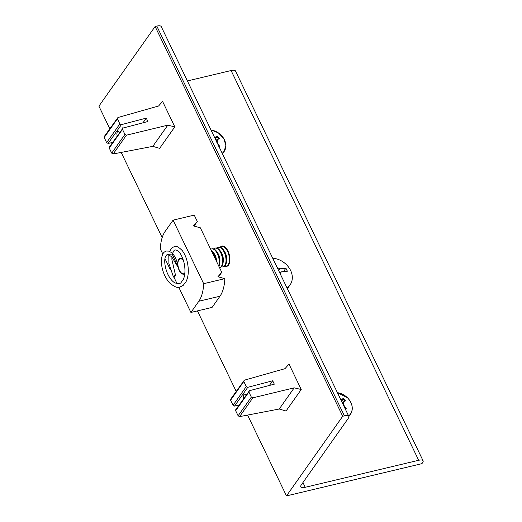 <?xml version="1.0" encoding="UTF-8"?>
<svg xmlns="http://www.w3.org/2000/svg" width="522" height="522" viewBox="0 0 522 522"><rect width="100%" height="100%" fill="white"/><g stroke="black" fill="none" stroke-linecap="round" stroke-linejoin="round"><path stroke-width="0.78" d="M224.701 266.103A10.433 5.187 -103.4 0 0 226.737 266.37A10.433 5.187 -103.4 0 0 227.97 251.049A10.433 5.187 -103.4 0 0 221.902 246.077A10.433 5.187 -103.4 0 0 220.212 247.232M342.7 416.256L286.487 495.9L421.926 463.653L422.631 462.655A8.026 2.793 154.3 0 0 423.088 460.789A8.026 2.793 154.3 0 0 418.67 460.287L305.233 487.294A8.026 2.793 -25.7 0 1 300.816 486.791A8.026 2.793 -25.7 0 1 301.272 484.925L348.357 418.22A8.026 2.793 154.3 0 0 348.813 416.354A8.026 2.793 154.3 0 0 344.396 415.851L342.7 416.256L155.125 26.505L98.912 106.149L109.777 128.719M286.487 495.9L247.591 415.081M236.185 391.383L197.447 310.897M162.172 237.601L121.182 152.424M423.088 460.789L235.513 71.038A8.026 2.793 154.3 0 0 231.096 70.535L187.391 80.943M348.813 416.354L161.239 26.602A8.026 2.793 154.3 0 0 156.815 26.1L155.125 26.505M184.86 273.058A7.641 3.804 76.6 0 1 181.323 272.895A7.641 3.804 76.6 0 1 177.937 264.987A7.641 3.804 76.6 0 1 178.42 260.713A7.641 3.804 76.6 0 1 183.437 260.524M211.495 250.971A10.029 4.992 76.6 0 1 215.573 259.441M211.077 250.09A10.029 4.992 76.6 0 1 213.7 252.837A10.029 4.992 76.6 0 1 216.376 261.111M210.705 249.327A10.029 4.992 76.6 0 1 211.554 248.948A10.029 4.992 76.6 0 1 213.067 249.033A10.029 4.992 76.6 0 1 219.201 260.439A10.029 4.992 76.6 0 1 218.646 265.828M211.554 248.948L212.121 248.818A10.029 4.992 76.6 0 1 213.628 248.903A10.029 4.992 76.6 0 1 217.087 252.028A10.029 4.992 76.6 0 1 219.762 260.302A10.029 4.992 76.6 0 1 219.755 263.225A10.029 4.992 76.6 0 1 218.914 266.383M213.628 248.903A10.029 4.992 76.6 0 1 214.94 248.146A10.029 4.992 76.6 0 1 216.454 248.231A10.029 4.992 76.6 0 1 222.587 259.63A10.029 4.992 76.6 0 1 219.586 267.662A10.029 4.992 76.6 0 1 219.534 267.675M214.94 248.146L215.508 248.009A10.029 4.992 76.6 0 1 217.015 248.094A10.029 4.992 76.6 0 1 220.473 251.226A10.029 4.992 76.6 0 1 223.148 259.499A10.029 4.992 76.6 0 1 223.142 262.422A10.029 4.992 76.6 0 1 220.153 267.525L219.586 267.662M217.015 248.094A10.029 4.992 76.6 0 1 218.327 247.337A10.029 4.992 76.6 0 1 219.84 247.421A10.029 4.992 76.6 0 1 225.974 258.827A10.029 4.992 76.6 0 1 222.972 266.853A10.029 4.992 76.6 0 1 221.465 266.768L221.465 266.768M218.327 247.337L218.894 247.206A10.029 4.992 76.6 0 1 220.401 247.291A10.029 4.992 76.6 0 1 223.86 250.416A10.029 4.992 76.6 0 1 226.535 258.69A10.029 4.992 76.6 0 1 226.522 261.613A10.029 4.992 76.6 0 1 223.54 266.722L222.972 266.853M220.401 247.291A10.029 4.992 76.6 0 1 221.713 246.534A10.029 4.992 76.6 0 1 223.227 246.619A10.029 4.992 76.6 0 1 229.36 258.018A10.029 4.992 76.6 0 1 226.359 266.05A10.029 4.992 76.6 0 1 224.852 265.966L224.852 265.966M221.713 246.534L222.281 246.397A10.029 4.992 76.6 0 1 223.788 246.482A10.029 4.992 76.6 0 1 226.15 248.159M229.589 262.599A10.029 4.992 76.6 0 1 226.926 265.913L226.359 266.05M223.86 250.416L224.643 251.637A7.641 3.804 76.6 0 1 226.672 260.171L226.522 261.613M220.473 251.226L221.256 252.446A7.641 3.804 76.6 0 1 223.285 260.974L223.142 262.422M217.087 252.028L217.87 253.255A7.641 3.804 76.6 0 1 219.899 261.783L219.755 263.225M213.7 252.837L214.483 254.057A7.641 3.804 76.6 0 1 216.571 261.509M301.227 389.51L294.193 387.833L252.837 397.842L251.33 397.092L248.877 391.989L249.425 390.704L274.318 384.166L272.686 380.779L247.793 387.311L246.267 386.567L243.807 381.465L244.342 380.179L284.973 368.676L288.999 364.088L301.227 389.51L286.049 411.016L279.244 409.013L239.585 416.621L238.123 415.812L235.663 410.71L236.172 409.476M231.083 398.958L230.6 400.185L233.053 405.287L234.541 406.09L238.959 405.15M230.62 399.258L244.342 380.179M272.686 380.779L269.378 385.464M235.69 409.783L249.425 390.704M294.193 387.833L279.244 409.013M344.853 400.909L343.13 399.102L341.186 400.524L341.153 399.917L343.235 398.41L345.61 400.759L343.548 402.273L343.757 405.092L346.197 408.504L345.368 409.196M345.159 408.752L345.486 408.478L344.044 406.436M345.433 408.524L346.197 408.504M343.137 404.557L342.941 402.299L345.61 400.759L344.905 400.844M342.412 403.049L342.941 402.299M341.571 401.307L343.084 399.16M343.757 405.092L343.189 405.32M342.961 402.273L343.548 402.273L342.961 402.273M343.13 399.102L343.235 398.41M218.711 138.617L217.087 136.731L214.986 137.991L214.979 137.377L217.224 136.053L219.475 138.5L217.237 139.837L217.263 142.63L219.553 146.16L218.783 146.147L218.45 145.475M219.553 146.16L218.47 146.93M216.682 141.808L216.656 139.811L218.764 138.552M216.101 140.601L216.637 139.844M215.39 139.12L217.035 136.79M217.263 142.63L216.689 142.832M217.237 139.837L216.656 139.811L217.237 139.837M217.224 136.053L217.087 136.731M243.546 395.05A3.53 1.755 -103.4 0 0 243.624 398.534M246.012 395.154A3.53 1.755 -103.4 0 0 243.859 394.528M249.248 390.312A7.543 3.752 76.6 0 1 249.601 390.652M117.137 132.392A3.53 1.755 -103.4 0 0 117.215 135.877M119.603 132.497A3.53 1.755 -103.4 0 0 117.45 131.864M122.84 127.655A7.543 3.752 76.6 0 1 123.192 127.994M174.818 126.853L167.784 125.176L126.428 135.185L124.921 134.435L122.468 129.332L123.016 128.04L147.909 121.509L146.277 118.122L121.385 124.654L119.858 123.91L117.398 118.807L117.926 117.522L158.564 106.018L162.583 101.431L174.818 126.853L159.641 148.359L152.835 146.356L113.176 153.957L111.715 153.148L109.255 148.046L109.764 146.819M104.674 136.301L104.191 137.521L106.645 142.623L108.132 143.433L112.55 142.493M104.211 136.601L117.926 117.522M146.277 118.122L142.969 122.807M109.281 147.126L123.016 128.04M167.784 125.176L152.835 146.356M171.751 256.85L168.025 254.364L172.162 254.051L178.237 267.538L171.751 256.85M175.555 275.42A1.683 0.587 154.3 0 0 173.996 276.158A1.683 0.587 154.3 0 0 173.454 276.999A1.683 0.587 154.3 0 0 174.374 277.091L175.555 275.42L171.901 259.643L171.914 257.026M183.235 259.865A8.065 4.013 -103.4 0 0 180.123 258.455A8.065 4.013 -103.4 0 0 177.682 264.432M178.296 268.008A8.065 4.013 -103.4 0 0 179.17 270.305A8.065 4.013 -103.4 0 0 183.861 274.148A8.065 4.013 -103.4 0 0 184.801 273.639M198.817 301.253L219.977 296.215L212.069 307.412L190.908 312.45L198.817 301.253A37.617 18.714 -103.4 0 0 203.658 283.694L224.825 278.657L217.909 276.764L221.765 272.301L200.357 227.82L193.447 225.928L197.296 221.465L194.243 215.11L173.076 220.147L165.174 231.35A37.617 18.714 -103.4 0 0 160.326 248.903L162.825 254.103M190.908 312.45L178.778 287.244M177.128 283.811L173.924 277.156M170.368 269.77L164.945 258.501M173.076 220.147L203.658 283.694M197.296 221.465L194.034 226.085M221.765 272.301L218.503 276.928M219.977 296.215A37.617 18.714 -103.4 0 0 224.825 278.657M272.699 258.201A18.459 14.662 -144.8 0 1 289.325 268.197A18.459 14.662 -144.8 0 1 290.115 284.816L287.478 288.549A18.459 14.662 -144.8 0 1 287.374 288.692M290.115 284.816A18.459 14.662 -144.8 0 1 286.976 287.863M280.314 274.122L281.214 271.871L287.374 271.225L285.906 268.171L279.746 268.823L277.091 267.427M281.214 271.871L280.066 273.502M285.906 268.171L283.59 271.466M279.746 268.823L278.598 270.455M418.67 460.287L231.096 70.535M305.233 487.294L302.949 482.55M344.396 415.851L156.815 26.1M243.807 381.465L230.6 400.185M246.267 386.567L233.053 405.287M247.793 387.311L234.541 406.09M248.877 391.989L235.663 410.71M251.33 397.092L238.123 415.812M252.837 397.842L239.585 416.621M348.611 415.936A14.864 11.81 35.2 0 0 347.424 397.731A14.864 11.81 35.2 0 0 337.421 392.674M351.724 404.785A15.047 11.954 -144.8 0 1 350.464 414.272A15.047 11.954 -144.8 0 1 348.716 416.151M222.202 153.279A14.864 11.81 35.2 0 0 224.421 139.785A14.864 11.81 35.2 0 0 211.012 130.017M225.315 142.128A15.047 11.954 -144.8 0 1 224.055 151.615A15.047 11.954 -144.8 0 1 222.307 153.494M117.398 118.807L104.191 137.521M119.858 123.91L106.645 142.623M121.385 124.654L108.132 143.433M122.468 129.332L109.255 148.046M124.921 134.435L111.715 153.148M126.428 135.185L113.176 153.957M337.401 392.635L347.456 397.725C352.604 403.408 353.609 408.922 350.464 414.272L348.879 416.523M343 402.234L344.957 400.798M218.835 138.493L216.715 139.765M222.476 153.846L224.055 151.615L225.876 145.403L223.762 138.5L218.294 132.823L210.992 129.978M178.237 267.538C177.232 260.876 175.072 255.956 171.764 252.785L168.945 251.128L166.414 251.03C164.547 251.872 161.063 252.38 161.52 264.06C162.362 271.329 164.985 277.547 169.396 282.709C174.341 286.891 177.839 288.346 179.875 287.067L183.215 285.351L186.028 281.704C187.607 278.513 188.364 274.683 188.311 270.22C188.005 262.188 185.989 255.643 182.256 250.58C178.511 246.854 175.855 245.523 174.302 246.586L171.777 247.976L169.63 251.376M168.789 254.651L168.9 263.479L173.454 276.999M168.025 254.364L167.203 254.305L165.357 256.746C164.221 260.498 164.652 265.404 166.668 271.466C168.782 277.006 171.516 280.829 174.877 282.924L179.098 283.785L180.742 283.015L183.483 279.198C185.238 274.52 185.421 269.026 184.031 262.716C182.367 256.478 180.162 252.407 177.402 250.495L175.085 249.862L174.12 250.397L172.475 253.483"/></g></svg>

